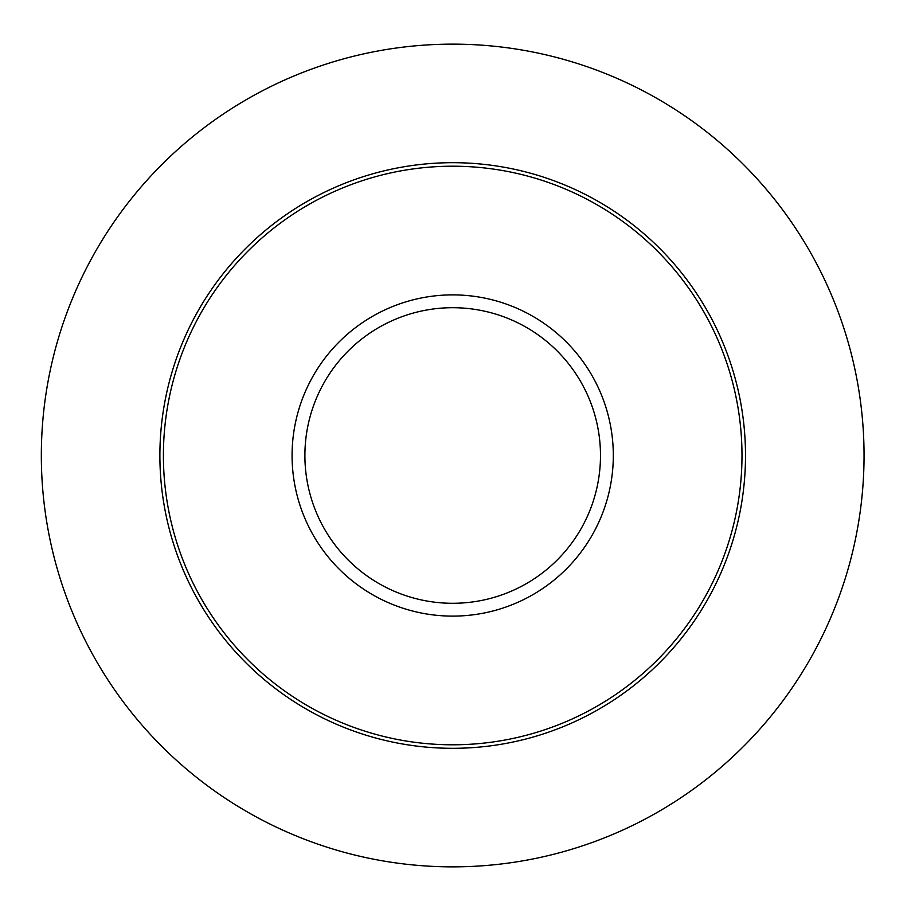<?xml version="1.0" encoding="UTF-8"?>
<svg xmlns="http://www.w3.org/2000/svg" width="911" height="911" viewBox="0 0 911 911"><rect width="100%" height="100%" fill="white"/><g stroke="black" fill="none" stroke-linecap="round" stroke-linejoin="round"><path stroke-width="1.37" d="M864.049 455.5A411.351 411.351 0 0 0 247.018 99.253A411.351 411.351 0 0 0 247.018 811.747A411.351 411.351 0 0 0 864.049 455.5M741.987 455.5A289.288 289.288 0 0 0 308.055 204.964A289.288 289.288 0 0 0 308.055 706.036A289.288 289.288 0 0 0 741.987 455.5M745.505 455.5A292.807 292.807 0 0 0 306.29 201.923A292.807 292.807 0 0 0 306.29 709.077A292.807 292.807 0 0 0 745.505 455.5M613.308 455.5A160.609 160.609 0 0 0 372.394 316.402A160.609 160.609 0 0 0 372.394 594.598A160.609 160.609 0 0 0 613.308 455.5M600.486 455.5A147.787 147.787 0 0 0 378.805 327.505A147.787 147.787 0 0 0 378.805 583.495A147.787 147.787 0 0 0 600.486 455.5"/></g></svg>

